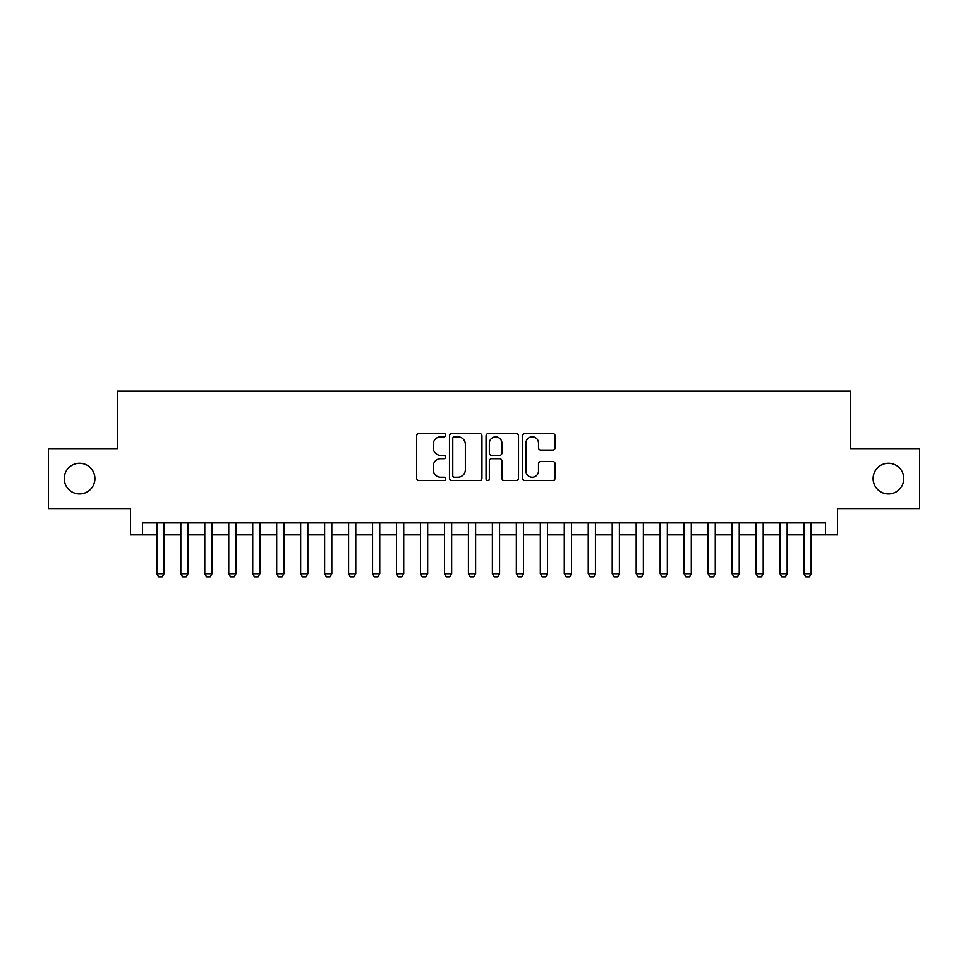 <?xml version="1.0" encoding="UTF-8"?>
<svg xmlns="http://www.w3.org/2000/svg" width="968" height="968" viewBox="0 0 968 968"><rect width="100%" height="100%" fill="white"/><g stroke="black" fill="none" stroke-linecap="round" stroke-linejoin="round"><path stroke-width="1.45" d="M445.655 435.164A1.646 1.646 0 0 0 444.009 433.507L419.011 433.507A2.347 2.347 0 0 0 416.663 435.866L416.663 478.204A2.347 2.347 0 0 0 419.011 480.564L444.009 480.564A1.646 1.646 0 0 0 445.655 478.918A1.646 1.646 0 0 0 444.009 477.272L440.767 477.272A7.526 7.526 0 0 1 433.24 469.746L433.24 466.213A7.526 7.526 0 0 1 440.767 458.687L444.009 458.687A1.646 1.646 0 0 0 445.655 457.041A1.646 1.646 0 0 0 444.009 455.396L440.767 455.396A7.526 7.526 0 0 1 433.24 447.857L433.24 444.336A7.526 7.526 0 0 1 440.767 436.81L444.009 436.81A1.646 1.646 0 0 0 445.655 435.164M873.1 478.603A15.343 15.343 0 0 0 888.442 493.946A15.343 15.343 0 0 0 903.785 478.603A15.343 15.343 0 0 0 888.442 463.273A15.343 15.343 0 0 0 873.1 478.603M64.215 478.603A15.343 15.343 0 0 0 79.558 493.946A15.343 15.343 0 0 0 94.9 478.603A15.343 15.343 0 0 0 79.558 463.273A15.343 15.343 0 0 0 64.215 478.603M552.752 450.096A2.347 2.347 0 0 0 555.1 447.748L555.1 435.866A2.347 2.347 0 0 0 552.752 433.507L524.995 433.507A2.347 2.347 0 0 0 522.635 435.866L522.635 478.204A2.347 2.347 0 0 0 524.995 480.564L552.752 480.564A2.347 2.347 0 0 0 555.1 478.204L555.1 463.853A2.347 2.347 0 0 0 552.752 461.506L540.87 461.506A2.347 2.347 0 0 0 538.523 463.853L538.523 470.98A6.292 6.292 0 0 1 532.231 477.272A6.292 6.292 0 0 1 525.939 470.98L525.939 443.102A6.292 6.292 0 0 1 532.231 436.81A6.292 6.292 0 0 1 538.523 443.102L538.523 447.748A2.347 2.347 0 0 0 540.87 450.096L552.752 450.096M142.465 534.929L142.465 522.95L825.535 522.95L825.535 534.929L837.514 534.929L837.514 508.563L919.6 508.563L919.6 448.644L850.69 448.644L850.69 391.132L117.309 391.132L117.309 448.644L48.4 448.644L48.4 508.563L130.486 508.563L130.486 534.929L156.852 534.929M481.943 435.866A2.347 2.347 0 0 0 479.584 433.507L451.826 433.507A2.347 2.347 0 0 0 449.479 435.866L449.479 478.204A2.347 2.347 0 0 0 451.826 480.564L479.584 480.564A2.347 2.347 0 0 0 481.943 478.204L481.943 435.866M488.416 433.507L516.174 433.507A2.347 2.347 0 0 1 518.521 435.866L518.521 478.204A2.347 2.347 0 0 1 516.174 480.564L504.292 480.564A2.347 2.347 0 0 1 501.932 478.204L501.932 461.034A2.347 2.347 0 0 0 499.585 458.687L491.708 458.687A2.347 2.347 0 0 0 489.348 461.034L489.348 478.918A1.646 1.646 0 0 1 487.703 480.564A1.646 1.646 0 0 1 486.057 478.918L486.057 435.866A2.347 2.347 0 0 1 488.416 433.507M164.04 534.929L180.822 534.929M188.01 534.929L204.78 534.929M211.98 534.929L228.751 534.929M235.938 534.929L252.721 534.929M259.908 534.929L276.691 534.929M283.878 534.929L300.649 534.929M307.848 534.929L324.619 534.929M331.806 534.929L348.589 534.929M355.776 534.929L372.559 534.929M379.746 534.929L396.517 534.929M403.716 534.929L420.487 534.929M427.674 534.929L444.457 534.929M451.645 534.929L468.427 534.929M475.615 534.929L492.385 534.929M499.573 534.929L516.355 534.929M523.543 534.929L540.326 534.929M547.513 534.929L564.284 534.929M571.483 534.929L588.254 534.929M595.441 534.929L612.224 534.929M619.411 534.929L636.194 534.929M643.381 534.929L660.152 534.929M667.351 534.929L684.122 534.929M691.309 534.929L708.092 534.929M715.279 534.929L732.062 534.929M739.25 534.929L756.02 534.929M763.22 534.929L779.99 534.929M787.178 534.929L803.96 534.929M811.148 534.929L825.535 534.929M454.416 436.81A1.646 1.646 0 0 0 452.77 438.456L452.77 475.627A1.646 1.646 0 0 0 454.416 477.272L457.828 477.272A7.526 7.526 0 0 0 465.354 469.746L465.354 444.336A7.526 7.526 0 0 0 457.828 436.81L454.416 436.81M501.932 443.211A6.292 6.292 0 0 0 495.64 436.919A6.292 6.292 0 0 0 489.348 443.211L489.348 453.036A2.347 2.347 0 0 0 491.708 455.396L499.585 455.396A2.347 2.347 0 0 0 501.932 453.036L501.932 443.211M164.04 522.95L164.04 573.758L162.249 576.867L158.643 576.867L156.852 573.758L156.852 522.95M156.852 573.758L164.04 573.758M188.01 522.95L188.01 573.758L186.207 576.867L182.613 576.867L180.822 573.758L180.822 522.95M180.822 573.758L188.01 573.758M211.98 522.95L211.98 573.758L210.177 576.867L206.583 576.867L204.78 573.758L204.78 522.95M204.78 573.758L211.98 573.758M235.938 522.95L235.938 573.758L234.147 576.867L230.553 576.867L228.751 573.758L228.751 522.95M228.751 573.758L235.938 573.758M259.908 522.95L259.908 573.758L258.105 576.867L254.511 576.867L252.721 573.758L252.721 522.95M252.721 573.758L259.908 573.758M283.878 522.95L283.878 573.758L282.075 576.867L278.481 576.867L276.691 573.758L276.691 522.95M276.691 573.758L283.878 573.758M307.848 522.95L307.848 573.758L306.045 576.867L302.452 576.867L300.649 573.758L300.649 522.95M300.649 573.758L307.848 573.758M331.806 522.95L331.806 573.758L330.015 576.867L326.422 576.867L324.619 573.758L324.619 522.95M324.619 573.758L331.806 573.758M355.776 522.95L355.776 573.758L353.973 576.867L350.38 576.867L348.589 573.758L348.589 522.95M348.589 573.758L355.776 573.758M379.746 522.95L379.746 573.758L377.944 576.867L374.35 576.867L372.559 573.758L372.559 522.95M372.559 573.758L379.746 573.758M403.716 522.95L403.716 573.758L401.914 576.867L398.32 576.867L396.517 573.758L396.517 522.95M396.517 573.758L403.716 573.758M427.674 522.95L427.674 573.758L425.884 576.867L422.29 576.867L420.487 573.758L420.487 522.95M420.487 573.758L427.674 573.758M451.645 522.95L451.645 573.758L449.842 576.867L446.248 576.867L444.457 573.758L444.457 522.95M444.457 573.758L451.645 573.758M475.615 522.95L475.615 573.758L473.812 576.867L470.218 576.867L468.427 573.758L468.427 522.95M468.427 573.758L475.615 573.758M499.573 522.95L499.573 573.758L497.782 576.867L494.188 576.867L492.385 573.758L492.385 522.95M492.385 573.758L499.573 573.758M523.543 522.95L523.543 573.758L521.752 576.867L518.158 576.867L516.355 573.758L516.355 522.95M516.355 573.758L523.543 573.758M547.513 522.95L547.513 573.758L545.71 576.867L542.116 576.867L540.326 573.758L540.326 522.95M540.326 573.758L547.513 573.758M571.483 522.95L571.483 573.758L569.68 576.867L566.086 576.867L564.284 573.758L564.284 522.95M564.284 573.758L571.483 573.758M595.441 522.95L595.441 573.758L593.65 576.867L590.056 576.867L588.254 573.758L588.254 522.95M588.254 573.758L595.441 573.758M619.411 522.95L619.411 573.758L617.62 576.867L614.027 576.867L612.224 573.758L612.224 522.95M612.224 573.758L619.411 573.758M643.381 522.95L643.381 573.758L641.578 576.867L637.985 576.867L636.194 573.758L636.194 522.95M636.194 573.758L643.381 573.758M667.351 522.95L667.351 573.758L665.548 576.867L661.955 576.867L660.152 573.758L660.152 522.95M660.152 573.758L667.351 573.758M691.309 522.95L691.309 573.758L689.519 576.867L685.925 576.867L684.122 573.758L684.122 522.95M684.122 573.758L691.309 573.758M715.279 522.95L715.279 573.758L713.489 576.867L709.895 576.867L708.092 573.758L708.092 522.95M708.092 573.758L715.279 573.758M739.25 522.95L739.25 573.758L737.447 576.867L733.853 576.867L732.062 573.758L732.062 522.95M732.062 573.758L739.25 573.758M763.22 522.95L763.22 573.758L761.417 576.867L757.823 576.867L756.02 573.758L756.02 522.95M756.02 573.758L763.22 573.758M787.178 522.95L787.178 573.758L785.387 576.867L781.793 576.867L779.99 573.758L779.99 522.95M779.99 573.758L787.178 573.758M811.148 522.95L811.148 573.758L809.357 576.867L805.751 576.867L803.96 573.758L803.96 522.95M803.96 573.758L811.148 573.758"/></g></svg>

